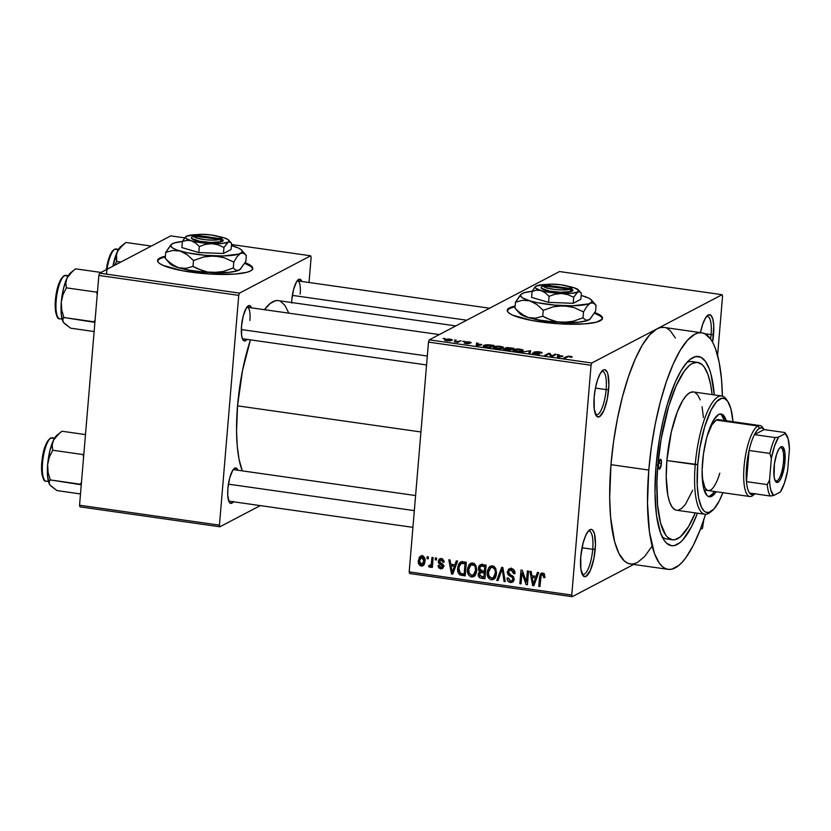 <?xml version="1.0" encoding="UTF-8"?>
<svg xmlns="http://www.w3.org/2000/svg" width="831" height="831" viewBox="0 0 831 831"><rect width="100%" height="100%" fill="white"/><g stroke="black" fill="none" stroke-linecap="round" stroke-linejoin="round"><path stroke-width="1.25" d="M595.495 414.378A21.897 6.201 98.1 0 0 606.131 389.614L608.624 389.573A23.891 6.762 -81.9 0 1 596.191 415.677A23.891 6.762 -81.9 0 1 594.155 397.156L594.279 409.496L596.803 416.404L599.431 416.726L603.784 410.68L607.326 398.797L608.874 385.085L607.897 374.158L607.046 371.821L604.729 369.702L603.348 369.992L600.429 373.223L597.655 379.518L595.453 387.921L594.155 397.156A23.891 6.762 -81.9 0 1 602.631 370.481A23.891 6.762 -81.9 0 1 608.624 389.573L606.131 389.614A21.897 6.201 -81.9 0 1 596.409 414.773A21.897 6.201 -81.9 0 1 595.495 414.378M700.46 332.618A23.891 6.762 -81.9 0 1 707.576 315.468A23.891 6.762 -81.9 0 1 713.569 334.55L711.076 334.602A21.897 6.201 98.1 0 0 706.547 316.518A21.897 6.201 -81.9 0 1 707.534 316.393A21.897 6.201 -81.9 0 1 711.076 334.602L704.709 333.688L711.076 334.602A21.897 6.201 -81.9 0 1 710.588 338.965A21.897 6.201 98.1 0 0 711.076 334.602L713.569 334.55A23.891 6.762 -81.9 0 1 712.583 342.143L713.777 325.897L712.842 319.135L710.921 315.302L708.303 314.98L705.384 318.211L702.611 324.505L700.398 332.909M582.084 574.055A21.897 6.201 98.1 0 0 592.721 549.291L595.214 549.249A23.891 6.762 -81.9 0 1 582.78 575.353A23.891 6.762 -81.9 0 1 580.744 556.832L580.869 569.173L583.404 576.08L586.021 576.413L590.374 570.357L593.916 558.474L595.463 544.762L594.487 533.834L592.565 530.001L591.319 529.378L588.493 530.864L585.595 535.715L583.05 543.214L580.744 556.832A23.891 6.762 -81.9 0 1 589.221 530.157A23.891 6.762 -81.9 0 1 595.214 549.249L592.721 549.291A21.897 6.201 -81.9 0 1 582.998 574.45A21.897 6.201 -81.9 0 1 582.084 574.055M515.085 306.805A47.783 9.162 4.8 0 0 507.274 310.711L509.445 308.633L513.143 307.273M540.41 321.898A47.783 9.162 -175.2 0 1 507.263 310.316A47.783 9.162 -175.2 0 1 515.147 306.026L509.517 307.854L507.564 309.454L507.429 311.241L509.112 313.152L512.561 315.105L531.84 320.496L558.868 323.799L584.567 323.903L596.565 322.137L602.205 319.177L602.34 317.38L600.647 315.468L594.851 312.549A47.783 9.162 -175.2 0 1 602.506 318.315A47.783 9.162 -175.2 0 1 540.41 321.898M247.004 339.37A17.918 5.079 -81.9 0 1 243.047 340.014A17.918 5.079 -81.9 0 1 241.52 326.126L241.613 335.381L242.714 339.432L244.449 341.022L247.004 339.37M233.366 501.779A17.918 5.079 -81.9 0 1 229.418 502.423A17.918 5.079 -81.9 0 1 227.881 488.524L227.736 495.016L229.076 501.831L230.81 503.42L233.366 501.779M291.66 302.536A17.918 5.079 -81.9 0 1 291.826 299.752L291.639 303.118M582.012 547.764L592.721 549.291L582.012 547.764M595.422 388.087L606.131 389.614L595.422 388.087M672.331 539.786A89.603 25.377 -81.9 0 1 657.83 465.308L656.916 482.125L657.56 504.936L660.572 523.104L665.683 535.071L667.781 537.48L672.456 539.797L674.99 539.683L680.309 536.888L688.556 526.594L695.267 512.883A89.603 25.377 -81.9 0 1 672.331 539.786L666.659 538.976A89.603 25.377 -81.9 0 1 662.068 536.629A89.603 25.377 98.1 0 0 669.578 538.81M697.458 513.194A95.575 27.07 -81.9 0 1 664.177 540.347A95.575 27.07 -81.9 0 1 656.023 466.253L659.544 438.467L663.138 420.403L667.573 403.513L675.406 381.793L681.14 370.533L687.019 362.368L689.938 359.543L695.62 356.572L700.886 357.226L705.54 361.495L709.404 369.193L710.993 374.251L714.307 394.922A95.575 27.07 -81.9 0 0 689.938 359.553A95.575 27.07 -81.9 0 0 656.023 466.253L654.984 492.731L656.532 515.625L660.531 532.962L664.395 540.669L666.639 543.245L671.625 545.718L674.315 545.583L679.997 542.612L682.916 539.797L691.693 526.355L697.458 513.194M701.821 332.805L664.011 327.424A119.467 33.832 98.1 0 0 656.968 328.858A119.467 33.832 98.1 0 0 610.972 464.664L648.782 470.055A119.467 33.832 -81.9 0 1 701.821 332.805A119.467 33.832 -81.9 0 1 722.399 396.127L721.505 379.268L719.168 362.295L715.512 348.729L713.227 343.39L710.682 339.09L704.865 333.761L701.655 332.784L698.279 332.94L694.778 334.239L687.528 340.191L680.184 350.391L673.017 364.477L666.317 381.876L660.333 401.944L655.285 423.893L651.39 446.891L648.782 470.055L610.972 464.664L609.684 497.759L610.619 517.505L614.628 541.729L618.898 553.384L624.247 560.894L627.27 563.003L630.48 563.989L633.845 563.823L637.346 562.535L644.596 556.583L651.94 546.372M237.541 405.84L420.933 431.964L237.541 405.84L236.544 431.216L237.271 446.34L239.058 459.366L242.288 470.865A91.587 25.938 98.1 0 1 237.541 405.84A91.587 25.938 98.1 0 1 250.443 339.858L242.527 370.449L237.541 405.84M455.814 325.918L278.198 300.614A91.587 25.938 98.1 0 0 264.507 309.683M412.924 527.353L229.179 501.176A15.924 4.508 -81.9 0 1 228.733 501.031M165.348 256.987A47.783 9.162 4.8 0 0 157.537 260.882L159.708 258.805L163.406 257.454M190.673 272.08A47.783 9.162 -175.2 0 1 157.526 260.487A47.783 9.162 -175.2 0 1 165.411 256.208L159.77 258.026L157.817 259.636L157.682 261.422L159.375 263.334L162.824 265.286L182.093 270.677L209.132 273.97L234.83 274.085L246.817 272.308L250.515 270.958L252.468 269.348L252.603 267.561L250.91 265.65L245.114 262.721A47.783 9.162 -175.2 0 1 252.759 268.486A47.783 9.162 -175.2 0 1 190.673 272.08M663.844 327.404L660.468 327.559L656.968 328.858L722.108 294.704L559.523 271.55L429.253 339.848L591.828 363.002L722.108 294.704L559.523 271.55L429.253 339.848L428.484 342.102L591.059 365.266L571.77 595.048L409.184 571.884L428.484 342.102L429.253 339.848L591.828 363.002L656.968 328.858L649.717 334.8L642.373 345.01L635.216 359.085L628.506 376.495L622.523 396.553L617.475 418.512L613.579 441.51L610.972 464.664A119.467 33.832 98.1 0 0 630.313 563.969L668.124 569.349A119.467 33.832 -81.9 0 1 648.782 470.055L647.494 503.15L649.427 531.767L654.423 553.436L659.253 563.065L662.058 566.285L665.07 568.394L668.29 569.37L671.656 569.214L678.75 565.495L682.407 561.974L686.084 557.383L693.376 545.178L700.346 529.357L705.571 514.306A119.467 33.832 -81.9 0 1 668.124 569.349M454.349 340.201L456.157 340.056L454.349 340.201M458.182 341.406L460.976 340.741L457.902 342.351L454.235 341.759L458.182 341.406L454.235 341.759L457.902 342.351L460.976 340.741L458.182 341.406L458.11 342.247L458.182 341.406M462.607 341.375L464.415 341.229L462.607 341.375M465.36 341.998L468.455 343.348L466.503 343.608L464.228 342.704L466.139 343.567L469.723 343.494L466.638 342.767L466.648 342.123L471.208 342.819L469.266 341.884L465.329 342.393L465.911 341.821L469.837 341.977L471.26 342.767L466.949 342.04L469.868 343.276L467.261 343.691L464.176 343.037L468.507 343.307L465.163 342.195M481.814 344.553L476.225 345.727L476.61 342.974L477.867 343.151L477.648 343.961L481.814 344.553L477.648 343.961L477.867 343.151L476.61 342.974L476.225 345.727L481.814 344.553M493.749 346.818L493.656 347.94L493.749 346.818C492.378 347.4 493.199 348.002 496.211 348.615C499.857 348.947 502.153 348.781 503.087 348.116L503.347 347.181L500.553 346.35L503.482 347.316L502.153 348.469L497.946 348.791L493.77 348.002L493.24 347.233L494.487 346.527L499.483 346.215L496.46 346.195L493.188 347.379M513.516 349.633L513.423 350.755L513.516 349.633C512.145 350.215 512.966 350.817 515.978 351.43C519.624 351.762 521.91 351.596 522.855 350.931L523.115 349.996L520.32 349.165L523.208 350.09L521.92 351.295L517.713 351.606L513.537 350.817L513.007 350.048L514.254 349.342L519.24 349.041L516.228 349.01L512.945 350.194M570.482 356.302L572.071 356.728L571.77 357.372L568.622 356.499L564.675 358.327L563.48 358.161L568.259 356.177L570.482 356.302L566.347 356.655L563.48 358.161L564.675 358.327L568.321 356.541L571.77 357.372L572.071 356.728L570.482 356.302M562.93 356.104L557.352 357.288L557.736 354.525L558.993 354.702L558.775 355.512L562.93 356.104L558.775 355.512L558.993 354.702L557.736 354.525L557.352 357.288L562.93 356.104M551.774 355.928L555.15 354.162L556.355 354.328L552.137 356.541L550.849 356.364L549.156 353.861L545.78 355.637L544.575 355.471L548.792 353.258L550.091 353.435L551.774 355.928L550.091 353.435L548.792 353.258L544.575 355.471L545.78 355.637L549.156 353.861L550.849 356.364L552.137 356.541L556.355 354.328L555.15 354.162L555.087 355.003L555.15 354.162L551.774 355.928M534.219 351.96L538.519 353.57L538.436 354.307L535.507 354.203L533.98 353.113L532.671 353.528L532.713 352.978C532.027 353.393 532.816 353.777 535.081 354.151L539.662 354.037L535.434 352.126L538.592 352.095L541.75 353.165C542.56 352.708 541.708 352.271 539.194 351.845L534.219 351.96L537.636 351.679L541.739 352.489L541.75 353.165L538.883 352.136L535.517 352.084L539.568 353.497L539.662 354.037L537.927 354.338L532.764 353.58L532.713 352.978L535.756 353.923L538.623 353.726L533.99 352.188M521.484 352.178L530.666 350.672L530.012 353.393L528.765 353.217L529.659 350.859L521.484 352.178L529.659 350.859L528.765 353.217L530.012 353.393L530.666 350.672L521.484 352.178M503.7 348.937L509.683 350.495L513.911 348.282L505.279 347.877L505.227 348.418L507.087 347.535L513.911 348.282L509.683 350.495L503.804 349.477L503.846 348.875L505.882 348.656L505.279 347.877L505.882 348.656L503.493 349.155M483.933 345.436C482.821 345.862 483.091 346.34 484.722 346.891L489.916 347.68L494.144 345.467L490.612 344.969C487.049 344.605 484.816 344.761 483.933 345.436L483.829 346.6L483.933 345.436L486.228 344.813L494.144 345.467L489.916 347.68L484.068 346.704L483.31 346.112L483.933 345.436L483.31 346.049M444.969 339.505C443.941 339.931 444.543 340.357 446.766 340.803L451.7 340.45C452.77 340.024 452.178 339.588 449.945 339.131L444.969 339.505L444.897 340.326L445.634 339.245L449.062 339.038L452.085 339.806L450.506 340.835L446.559 340.772L444.741 340.232L444.969 339.505L444.533 339.931M443.016 338.591L444.814 338.446L443.016 338.591M409.631 573.515L572.206 596.679L633.689 564.446L572.206 596.679L571.77 595.048L591.059 365.266L591.828 363.002L591.059 365.266L428.484 342.102L409.184 571.884L571.77 595.048L572.206 596.679L409.631 573.515L409.184 571.884L409.631 573.515M700.273 529.544L702.486 528.381L700.273 529.544M722.544 296.335L717.589 355.398L722.544 296.335L722.108 294.704L722.544 296.335M703.784 519.79L702.486 528.381L703.784 519.79M427.155 556.708L426.999 558.661L428.194 558.827L428.36 556.884L427.155 556.708L426.999 558.661L428.194 558.827L428.36 556.884L427.155 556.708M435.402 557.892L435.247 559.834L436.452 560.001L436.607 558.058L435.402 557.892L435.247 559.834L436.452 560.001L436.607 558.058L435.402 557.892M456.312 560.863L454.931 564.789L450.776 564.197L450.07 559.98L448.813 559.793L451.503 573.972L452.77 574.159L457.58 561.05L456.312 560.863L454.931 564.789L450.776 564.197L450.07 559.98L448.813 559.793L451.503 573.972L452.77 574.159L457.58 561.05L456.312 560.863M475.986 565.651L474.231 563.563L471.676 563.013L469.1 564.613L467.656 568.072L467.5 571.718L468.757 575.239L470.969 576.88L473.784 576.621L475.457 575.031L476.641 571.697L475.986 565.651L472.714 563.023L470.523 563.376L469.1 564.613L467.489 569.339C466.97 573.089 468.31 575.644 471.53 577.005L473.753 576.641L476.786 570.492L475.986 565.651M495.754 568.466L493.998 566.378L491.433 565.828L488.857 567.428L487.423 570.887L487.267 574.533L488.514 578.054L490.726 579.695L493.552 579.436L495.224 577.846L496.408 574.512L495.754 568.466L492.482 565.838L490.29 566.191L488.857 567.428L487.257 572.154C486.727 575.904 488.077 578.459 491.298 579.82L493.51 579.456L496.554 573.307L495.754 568.466M511.356 568.529L508.53 569.235L507.284 572.943L508.427 575.145L512.592 577.524L512.717 579.945L511.792 580.838L509.767 580.755L508.333 577.95L507.118 577.95L507.222 579.519L508.323 581.586L510.4 582.541L512.436 582.24L513.807 580.692L513.475 576.662L509.31 574.065L508.489 572.642L508.977 570.772L511.117 570.108L513.143 571.333L513.735 573.702L514.95 573.702L514.212 570.315L512.187 568.716L509.123 568.83L507.274 571.946L508.821 575.447L512.675 577.638L512.935 579.082L511.948 580.755L510.494 580.942L508.333 577.95L507.118 577.95C506.983 580.443 508.084 581.97 510.4 582.541L512.395 582.261L514.129 579.3L508.479 572.092L509.559 570.305L511.117 570.108L513.735 573.702L514.95 573.702C515.127 570.907 513.932 569.183 511.356 568.529M537.439 572.424L536.057 576.34L531.892 575.748L531.196 571.531L529.929 571.354L532.629 585.533L533.897 585.71L538.696 572.601L537.439 572.424L536.057 576.34L531.892 575.748L531.196 571.531L529.929 571.354L532.629 585.533L533.897 585.71L538.696 572.601L537.439 572.424M544.44 574.211L542.269 572.954L540.202 574.231L538.758 586.406L539.963 586.572L541.158 575.208L543.058 574.823L543.671 577.607L544.887 577.607L544.44 574.211L542.643 572.985L541.199 573.193L539.527 577.15L538.758 586.406L539.963 586.572L541.064 575.416L542.446 574.564L543.671 577.607L544.887 577.607L544.44 574.211M527.353 570.98L526.439 581.897L522.284 570.263L520.995 570.076L519.853 583.715L521.058 583.881L521.972 572.954L526.127 584.608L527.415 584.785L528.558 571.157L527.353 570.98L526.439 581.897L522.284 570.263L520.995 570.076L519.853 583.715L521.058 583.881L521.972 572.954L526.127 584.608L527.415 584.785L528.558 571.157L527.353 570.98M501.685 567.324L496.761 580.422L498.029 580.599L502.215 569.017L504.043 581.461L505.29 581.638L502.859 567.5L501.685 567.324L496.761 580.422L498.029 580.599L502.215 569.017L504.043 581.461L505.29 581.638L502.859 567.5L501.685 567.324M482.375 564.581L480.131 564.8L478.718 566.534L478.573 570.045L479.747 571.635L478.479 573.12L478.303 575.686L479.923 577.846L484.961 578.74L486.104 565.111L480.121 564.8L478.376 568.061L479.747 571.635L478.199 574.314C478.126 576.517 479.134 577.825 481.222 578.21L484.961 578.74L486.104 565.111L482.375 564.581M462.815 561.787L460.561 562.005L458.941 563.563L457.829 566.856L457.746 571.011L459.74 574.803L465.194 575.925L466.347 562.296L460.364 562.099L457.684 568.03C457.216 570.804 457.964 573.099 459.948 574.917L465.194 575.925L466.347 562.296L462.815 561.787M441.427 558.567L439.194 559.17L438.228 561.642L438.861 563.678L442.289 565.953L442.165 566.96L440.96 567.448L439.62 566.825L439.277 565.599L438.062 565.61L438.675 567.781L440.887 568.871L442.663 568.352L443.567 565.807L442.84 564.187L439.703 562.223L439.526 560.956L441.406 560.001L442.871 562.172L444.086 562.172L443.837 560.603L441.427 558.567L439.713 558.806L438.249 561.351L442.341 566.43L440.69 567.417L439.277 565.599L438.062 565.61L440.617 568.84L442.279 568.612L443.567 566.399L439.474 561.278L441.219 559.969L442.871 562.172L444.086 562.172L441.427 558.567M429.689 567.282L432.546 565.059L431.268 565.724L431.133 567.313L432.411 566.638L431.133 567.313L432.338 567.48L433.169 557.57L431.975 557.393L431.144 564.529L430.271 565.495L429.056 565.225L428.588 566.586L429.98 567.272L431.268 565.724L431.133 567.313L432.338 567.48L433.169 557.57L431.975 557.393L431.144 564.529L429.907 565.527L429.056 565.225L428.588 566.586L430.229 567.189M422.106 555.814L419.229 557.237L418.481 563.262L420.829 565.994L422.875 565.818L424.09 564.696L425.036 559.678L423.301 556.261L420.455 556.074L418.315 560.572C417.91 563.293 418.886 565.122 421.244 566.077L422.875 565.818L425.025 561.424C425.451 558.661 424.485 556.791 422.106 555.814M79.994 506.858L219.883 526.781L260.28 505.612L219.883 526.781L219.446 525.15L79.547 505.227L98.847 275.445L238.736 295.379L219.446 525.15L238.736 295.379L239.505 293.114L310.68 255.803L231.527 244.522L310.68 255.803L311.116 257.433L309.018 282.488L311.116 257.433L310.68 255.803L239.505 293.114L99.616 273.181L239.505 293.114L238.736 295.379L98.847 275.445L99.616 273.181L170.781 235.869L99.616 273.181L98.847 275.445L79.547 505.227L219.446 525.15L219.883 526.781L79.994 506.858L79.547 505.227L79.994 506.858M184.679 237.853L170.781 235.869L184.679 237.853M301.798 281.46L299.752 279.164L296.532 281.802L293.551 289.531L291.826 299.752A17.918 5.079 -81.9 0 1 298.184 279.746A17.918 5.079 -81.9 0 1 301.798 281.46M237.863 470.242L235.817 467.936L232.597 470.575L229.616 478.313L227.881 488.524A17.918 5.079 -81.9 0 1 234.238 468.518A17.918 5.079 -81.9 0 1 237.863 470.242M251.502 307.834L249.456 305.528L246.236 308.176L243.254 315.905L241.52 326.126A17.918 5.079 -81.9 0 1 247.877 306.12A17.918 5.079 -81.9 0 1 251.502 307.834M288.814 313.152L284.991 305.434L280.535 301.352M278.073 300.604L275.487 300.718L270.044 303.575L264.424 309.797M252.686 268.87A47.783 9.162 4.8 0 0 244.74 263.385L250.848 266.429L252.541 268.34M246.838 307.252A15.924 4.508 -81.9 0 1 247.306 307.241A15.924 4.508 -81.9 0 1 249.882 320.475A15.924 4.508 98.1 0 0 246.838 307.252M233.199 469.66A15.924 4.508 -81.9 0 1 233.667 469.64L415.593 495.556M297.134 280.888A15.924 4.508 -81.9 0 1 297.602 280.868A15.924 4.508 -81.9 0 1 300.188 294.112M675.426 338.009L670.077 330.489L667.054 328.38M694.685 362.534A89.603 25.377 98.1 0 0 686.863 362.534A89.603 25.377 -81.9 0 1 691.932 361.568L697.604 362.378A89.603 25.377 -81.9 0 1 712.115 394.611L710.619 384.493L707.877 374.314L704.252 367.094L702.153 364.674L697.479 362.358L692.327 363.448L689.626 365.266L684.131 371.353L676.008 386.124L668.654 406.484L661.133 439.256L657.83 465.308L656.116 465.069L657.83 465.308A89.603 25.377 -81.9 0 1 697.604 362.378M601.602 371.54A21.897 6.201 -81.9 0 1 602.589 371.405A21.897 6.201 -81.9 0 1 606.131 389.614A21.897 6.201 98.1 0 0 601.602 371.54M588.192 531.217A21.897 6.201 -81.9 0 1 589.179 531.092A21.897 6.201 -81.9 0 1 592.721 549.291A21.897 6.201 98.1 0 0 588.192 531.217M602.423 318.699A47.783 9.162 4.8 0 0 594.477 313.204L600.584 316.247L602.278 318.159M544.928 576.953L543.671 577.607L544.928 576.953M544.097 573.702L542.446 574.564L544.097 573.702M541.064 575.416L542.446 574.564M540.025 585.741L538.758 586.406L540.025 585.741M540.825 576.475L539.527 577.15L540.825 576.475M542.134 574.46L542.612 572.985M542.342 573.66L542.03 575.135M534.271 584.671L532.629 585.533L534.271 584.671M533.595 576.652L533.46 575.976L533.595 576.652M537.626 575.519L536.057 576.34L537.626 575.519M534.582 576.143L537.262 576.517L534.582 576.143L532.162 577.4L534.582 576.143M535.517 577.877L534.063 581.69L535.673 580.838L534.063 581.69L533.284 584.193L534.728 583.435L533.284 584.193L532.162 577.4L535.517 577.877L537.055 577.067L535.517 577.877L533.284 584.193L532.162 577.4L535.517 577.877M527.488 583.892L526.127 584.608L527.488 583.892M523.042 572.393L521.972 572.954L523.042 572.393M521.12 583.04L519.853 583.715L521.12 583.04M527.716 581.222L526.439 581.897L527.716 581.222M514.971 573.058L513.735 573.702L514.971 573.058M513.018 569.11L511.117 570.108L513.018 569.11M512.519 568.851L509.559 570.305M513.454 581.326L510.4 582.541L512.81 581.274L511.574 580.9M514.129 578.449L512.935 579.082L514.129 578.449M513.724 577.078L512.675 577.638L513.724 577.078M512.353 575.675L510.857 576.454L512.353 575.675M510.338 574.657L508.821 575.447L510.338 574.657M508.707 571.188L507.274 571.946L508.707 571.188M509.746 570.201L510.483 568.477M510.94 567.978L509.735 570.295M511.356 580.786L513.516 581.316M505.155 580.869L504.043 581.461L505.155 580.869M503.42 570.752L502.506 571.229L503.42 570.752M503.046 568.581L502.215 569.017L503.046 568.581M498.403 579.56L496.761 580.422L498.403 579.56M494.642 578.584L491.298 579.82L493.707 578.553L492.513 578.179M490.3 567.978L494.154 566.493L492.357 567.428L494.487 568.851L495.349 571.354L494.809 575.831L492.762 578.106L489.688 577.296L488.441 573.951L488.451 572.372L490.757 567.687L492.357 567.428C494.746 568.446 495.743 570.336 495.349 573.12L496.585 572.466L495.349 573.12L493.095 577.961L491.422 578.231L488.701 575.519L488.566 571.468L487.257 572.154L488.555 571.468L491.277 566.16L488.857 567.428L491.578 565.807M491.609 565.776L490.134 568.383M492.087 577.929L494.881 578.553M493.074 566.472L493.894 566.181M495.951 576.402L495.172 576.839M493.095 577.961L495.92 576.423M493.707 566.223L490.757 567.687M483.31 576.88L485.096 577.15L483.632 576.943L481.222 578.21L483.497 576.922M479.539 573.608L478.199 574.314L479.539 573.608M480.619 573.047L482.157 570.367M481.274 570.835L479.747 571.635L481.274 570.835M479.767 567.334L478.376 568.061L479.767 567.334M480.879 566.16L481.513 564.509M481.938 563.979L480.837 566.399M481.128 565.267L480.9 566.015M481.533 570.855L480.671 572.642M483.071 565.007L486.104 565.111L483.372 564.893L480.609 566.295L484.629 564.903L482.219 566.171L484.774 566.534L484.369 571.312L485.574 571.489L483.112 571.271L484.39 571.312L481.98 572.58L485.647 570.648L484.369 571.312L481.99 570.97L479.58 568.217L480.962 566.16L484.774 566.534L486.042 565.859L484.774 566.534L484.369 571.312L480.131 570.191L479.622 567.885L480.962 566.16M482.582 571.479L480.287 572.673L483.112 571.271L480.702 572.528L484.234 572.902L483.891 576.974L485.169 576.309L483.891 576.974L481.803 576.672L479.425 574.252L480.702 572.528L484.234 572.902L485.512 572.237L484.234 572.902L483.891 576.974L479.819 575.904L479.529 573.67L480.702 572.528M474.875 575.769L471.53 577.005L473.95 575.738L472.746 575.364M468.798 568.653L467.489 569.339L468.798 568.653L470.211 565.444L472.59 564.613C474.989 565.631 475.986 567.521 475.581 570.305L473.338 575.145L471.655 575.416L468.944 572.704L468.694 569.557L470.99 564.872L474.148 565.36L475.155 566.815L475.581 570.305L476.828 569.65L475.581 570.305L474.106 574.553L471.416 575.364L469.1 573.193L468.798 568.653M470.502 565.194L471.509 563.345L469.1 564.613L471.811 562.992M471.852 562.951L470.367 565.568M472.32 575.114L475.114 575.738M473.306 563.657L474.127 563.366M473.338 575.145L475.405 574.024M473.94 563.408L470.99 564.872M463.823 574.117L465.329 574.335L461.828 575.447L463.906 574.128M463.334 562.286L465.256 562.14L462.846 563.408L465.007 563.719L466.274 563.044L465.007 563.719L464.124 574.159L461.994 573.857L459.948 574.917L461.984 573.857L460.301 573.338L458.889 568.227L459.647 564.966L460.81 563.595L466.347 562.296L463.22 562.338L460.81 563.595M458.982 567.355L457.684 568.03L458.982 567.355L460.925 563.543L465.007 563.719L464.124 574.159L465.402 573.494L464.124 574.159L460.031 573.13L458.972 570.97L458.982 567.386M460.717 563.647L461.735 561.735M462.046 561.382L460.478 564.446M453.155 573.11L451.503 573.972L453.155 573.11M452.469 565.101L452.344 564.415L452.469 565.101M456.51 563.969L454.931 564.789L456.51 563.969M453.456 564.581L456.146 564.966L453.456 564.581L451.046 565.849L453.456 564.581M454.391 566.327L452.937 570.128L454.557 569.287L452.937 570.128L452.168 572.632L453.612 571.884L452.168 572.632L451.046 565.849L454.391 566.327L455.939 565.516L454.391 566.327L452.168 572.632L451.046 565.849L454.391 566.327M444.045 561.559L442.871 562.172L444.045 561.559M442.84 559.118L441.219 559.969L442.84 559.118M442.601 558.837L440.191 560.094L441.219 559.969M442.113 560.956L443.255 561.673M443.245 567.604L440.617 568.84L443.027 567.573L441.936 567.23M443.557 565.786L442.341 566.43L443.557 565.786M443.318 564.872L442.03 565.558L443.318 564.872M442.466 563.865L440.7 564.789L442.466 563.865M439.661 560.613L438.249 561.351L439.661 560.613M440.69 559.834L441.105 558.536M441.219 558.359L440.659 560.084M443.65 566.181L443.1 566.15M441.49 566.929L443.297 567.604M436.514 559.17L435.247 559.834L436.514 559.17M432.099 566.015L430.998 565.329L428.588 566.586L431.081 565.101L431.497 565.776M432.868 564.156L429.907 565.527M432.66 563.74L431.144 564.529L432.66 563.74M432.816 561.87L431.538 562.535L432.816 561.87M428.266 557.996L426.999 558.661L428.266 557.996M423.976 564.841L421.244 566.077L423.654 564.82L421.39 564.665L419.52 560.645L421.951 557.227L423.509 556.406L421.951 557.227L423.82 561.257L421.39 564.665L419.717 563.065L419.593 560.052L420.434 557.881L421.805 557.206L423.519 558.546L423.82 561.257L425.067 560.603L423.82 561.257L422.491 564.405M419.613 559.886L418.315 560.572L419.613 559.886M421.951 557.227L421.037 557.383L421.774 555.783M422.179 555.316L420.995 557.57M422.127 564.114L424.08 564.851M424.745 563.241L421.39 564.665M571.77 357.372L572.071 356.728M569.931 356.561L570.513 357.226M566.275 357.496L566.347 356.655L566.275 357.496M557.497 357.309L557.736 354.525L557.497 357.309M562.036 356.312L558.307 357.423L558.681 355.834L561.995 356.738L558.681 355.834L558.328 357.133L562.036 356.312M548.72 354.089L548.792 353.258L548.72 354.089M549.956 355.034L550.091 353.435L549.956 355.034M535.257 352.801L535.434 352.126M529.295 353.289L529.461 351.274L529.295 353.289M529.451 353.31L529.659 350.859L529.451 353.31M522.855 350.931L523.115 349.996M522.013 351.264L522.086 350.339L516.435 351.492L514.264 350.381L514.202 351.066L514.711 349.809L519.832 349.425C522.076 349.882 522.689 350.318 521.65 350.755L521.712 349.913L519.385 349.363L515.874 349.425L514.264 350.381L514.711 349.809M505.279 347.877L505.882 348.656M504.781 349.768L504.822 349.228L508.977 350.069L510.234 349.404L508.946 350.391L504.968 349.072L506.671 348.927L510.234 349.404L510.161 350.246L510.234 349.404L504.968 349.072M512.208 348.376L510.733 349.145L510.66 349.986L510.733 349.145L508.333 349.134L506.484 348.054L512.208 348.376L512.135 349.207L512.208 348.376L506.318 348.241L510.733 349.145L512.208 348.376M503.087 348.116L503.347 347.181M502.246 348.449L502.329 347.524L496.678 348.677L494.497 347.566L494.445 348.251L494.944 346.994L500.075 346.61C502.319 347.067 502.921 347.503 501.893 347.94L501.955 347.098L499.618 346.548L496.117 346.61L494.497 347.566L494.944 346.994M485.449 346.662L489.21 347.254L492.451 345.561L489.179 347.576L485.418 347.026L485.127 345.613L492.451 345.561L492.378 346.392L492.451 345.561L486.644 345.135L484.67 345.935L485.449 346.662L485.127 345.613M476.381 345.748L476.61 342.974L476.381 345.748M480.92 344.751L477.191 345.873L477.565 344.273L480.879 345.187L477.565 344.273L477.212 345.582L480.92 344.751M465.381 343.432L465.485 342.85M457.279 342.268L457.32 341.707L457.279 342.268M450.495 340.274L447.213 340.855L446.205 339.661L449.467 339.36L450.454 340.835L450.859 339.952L448.698 340.658L445.842 339.983M514.264 350.381L517.869 351.305L521.65 350.755M494.497 347.566L498.101 348.49L501.893 347.94M450.797 340.772L450.018 339.464L446.205 339.661M661.445 463.407L658.713 463.023L661.445 463.407L659.534 469.068L658.578 468.206L658.432 464.996A4.976 1.413 -81.9 0 1 660.645 459.273A4.976 1.413 -81.9 0 1 661.445 463.407A4.976 1.413 -81.9 0 1 659.232 469.131A4.976 1.413 -81.9 0 1 658.432 464.996L660.344 459.335L661.289 460.197L661.445 463.407M721.35 414.794L724.414 420.496A41.81 11.842 98.1 0 0 720.145 413.994M702.548 462.026A41.81 11.842 -81.9 0 1 721.111 413.994A41.81 11.842 -81.9 0 1 726.304 420.766L723.24 415.064L721.059 413.983L718.649 414.492L713.538 420.154L708.687 431.164L706.589 438.186L703.462 453.923L702.122 469.879L702.777 483.632L703.836 489.002L707.191 495.712L709.373 496.793L711.783 496.284L716.197 491.734A41.81 11.842 -81.9 0 1 709.321 496.782A41.81 11.842 -81.9 0 1 702.548 462.026M676.631 510.224L675.021 509.735L672.113 507.076L669.693 502.256L667.864 495.473L666.233 477.119L666.878 460.561L695.235 464.602A59.728 16.921 98.1 0 0 710.225 512.322L712.219 510.681A57.744 16.35 -81.9 0 1 697.728 464.56L666.878 460.561A59.728 16.921 98.1 0 0 676.548 510.213L704.906 514.254A59.728 16.921 -81.9 0 1 695.235 464.602A59.728 16.921 -81.9 0 1 721.755 395.982A59.728 16.921 -81.9 0 1 727.032 400.48A59.728 16.921 98.1 0 0 726.315 399.327A59.728 16.921 98.1 0 0 695.235 464.602L697.728 464.56L697.24 485.47L698.684 498.299L701.551 507.44L704.137 511.065L705.602 512.093L708.781 512.488L713.974 508.988L719.282 500.864L722.856 492.679A57.744 16.35 -81.9 0 1 712.219 510.681M711.232 511.408A59.728 16.921 -81.9 0 1 704.906 514.254M764.167 429.7L762.713 427.57A35.837 10.149 98.1 0 0 757.862 425.991L716.27 420.07L711.887 424.911L707.16 436.109A35.837 10.149 -81.9 0 1 718.379 419.634L759.97 425.565A35.837 10.149 -81.9 0 1 763.419 428.786M719.791 473.14A35.837 10.149 -81.9 0 1 708.272 490.602A35.837 10.149 -81.9 0 1 702.091 471.644L702.662 479.321L704.844 487.423L706.454 489.677L708.324 490.602L710.38 490.165M721.755 395.982L693.397 391.941A59.728 16.921 98.1 0 0 666.878 460.561L671.323 431.902L677.286 411.937L682.573 400.739L686.25 395.629L689.875 392.658L693.314 391.931M694.913 392.419L697.822 395.089L700.242 399.898M702.07 406.681L703.421 417.505M692.659 490.217L685.523 504.23L681.856 508.292L678.314 510.151M732.963 421.712L730.937 408.977L727.644 401.259L724.829 398.683L721.651 398.288L716.457 401.789L711.149 409.912L704.709 426.646L699.858 447.774L697.728 464.56A57.744 16.35 -81.9 0 1 727.779 401.456A57.744 16.35 -81.9 0 1 732.963 421.712M709.892 496.014L712.427 493.926M754.932 493.822A33.853 9.588 -81.9 0 1 754.029 494.414L751.972 496.097A35.837 10.149 -81.9 0 1 749.863 496.523A35.837 10.149 -81.9 0 1 744.41 463.189A35.837 10.149 -81.9 0 1 757.862 425.991L716.27 420.07L718.327 419.634M708.396 496.512A41.81 11.842 98.1 0 0 714.307 491.464M63.956 275.736A1.195 1.122 62.3 0 1 64.61 275.622L68.017 276.11L64.61 275.622A21.897 6.201 98.1 0 0 56.394 298.35A21.897 6.201 98.1 0 0 59.728 318.73C57.214 319.81 55.708 314.492 55.189 302.775C56.124 289.136 59.043 280.12 63.966 275.736L65.909 275.362A21.897 6.201 98.1 0 0 64.61 275.622A1.195 1.122 -117.7 0 0 63.956 275.736M100.998 272.454L75.6 268.839L100.998 272.454M97.507 291.369L96.479 292.128L66.387 287.848L65.836 282.852L67.134 277.793L70.573 273.056L75.6 268.839L70.604 272.797A26.28 7.437 98.1 0 0 67.134 277.793L63.426 288.721L61.286 302.131L63 294.641L66.387 287.848L96.479 292.128L97.258 294.34L96.479 292.128L97.507 291.369M95.118 319.873L93.986 321.805L63.894 317.525L61.723 309.921L61.286 302.131L61.276 314.43L63.395 322.303L62.741 319.717L63.894 317.525L94.9 322.366L93.986 321.805L95.118 319.873M63.395 322.303L62.741 319.717L63.894 317.525L61.723 309.921L61.286 302.131A26.28 7.437 98.1 0 0 63.395 322.303A26.28 7.437 98.1 0 0 63.53 322.511L70.614 328.183L94.132 331.538L70.614 328.183L64.205 323.301M71.404 272.256L67.134 277.793A26.28 7.437 98.1 0 0 61.286 302.131L63 294.641L66.387 287.848L65.836 282.852L67.134 277.793L72.941 270.885M56.778 315.551L55.241 307.667M55.199 304.063L55.864 296.158M56.539 292.169L58.45 284.888L60.85 279.434M59.209 318.574A21.897 6.201 -81.9 0 1 56.508 297.415A21.897 6.201 -81.9 0 1 64.61 275.622M63.343 276.65A20.702 5.869 98.1 0 0 56.02 295.098A20.702 5.869 98.1 0 0 57.173 316.216M241.333 329.543L427.311 356.032L241.333 329.543M292.346 295.369L466.7 320.205L292.346 295.369M414.326 510.629L228.411 484.151L414.326 510.629M775.126 480.723A16.921 4.789 98.1 0 0 776.964 480.931L778.003 482.26A18.116 5.131 -81.9 0 1 775.552 481.471A18.116 5.131 -81.9 0 1 774.409 463.823A18.116 5.131 -81.9 0 1 780.434 447.192A18.116 5.131 -81.9 0 1 780.984 446.829L779.894 447.712L782.023 446.6L782.968 447.068L784.88 452.303L784.589 465.183L781.306 477.68L779.104 481.367L776.964 482.489L775.209 480.879L774.097 476.786L774.399 463.906L776.663 454.048L778.772 449.27L780.984 446.829A18.116 5.131 -81.9 0 1 784.983 461.662A18.116 5.131 -81.9 0 1 778.003 482.26L776.964 480.931A16.921 4.789 -81.9 0 1 775.967 481.139A16.921 4.789 -81.9 0 1 775.126 480.723M775.105 480.671L776.964 480.931L775.105 480.671M759.586 428.204A33.853 9.588 -81.9 0 1 764.084 429.575L761.985 427.892L759.586 428.204L757.02 430.5L754.434 434.634L764.084 429.575L784.88 432.536L785.305 433.574L778.585 437.096L775.23 437.594L754.434 434.634A33.853 9.588 -81.9 0 1 759.586 428.204L757.862 425.991L759.586 428.204M754.07 494.393A35.837 10.149 -81.9 0 1 751.972 496.097A35.837 10.149 98.1 0 0 753.052 495.369L755.047 493.728M755.296 493.51L754.029 494.414A33.853 9.588 -81.9 0 1 749.531 493.053L751.619 494.736L754.029 494.414L751.972 496.097A35.837 10.149 98.1 0 1 744.057 466.731A35.837 10.149 98.1 0 1 757.862 425.991A35.837 10.149 -81.9 0 1 759.97 425.565M746.456 481.637L749.063 450.475L746.55 466.69L746.456 481.637A33.853 9.588 -81.9 0 1 749.063 450.475A33.853 9.588 -81.9 0 1 754.434 434.634L764.084 429.575L784.88 432.536L785.305 433.574L778.585 437.096L774.523 446.091L771.355 458.442L769.537 480.131L767.252 484.598L746.456 481.637L749.063 450.475L769.859 453.435L771.355 458.442L769.537 480.131L769.953 485.626L770.815 490.155L773.682 495.515L780.402 491.994L784.464 482.998L787.632 470.647L789.45 448.958L788.162 438.934L785.305 433.574A31.858 9.027 -81.9 0 1 786.427 434.79A31.858 9.027 -81.9 0 1 789.45 448.958L787.632 470.647A31.858 9.027 -81.9 0 1 780.402 491.994L773.682 495.515A31.858 9.027 -81.9 0 1 769.537 480.131L767.252 484.598L746.456 481.637A33.853 9.588 98.1 0 0 749.531 493.053A33.853 9.588 -81.9 0 1 746.456 481.637M749.531 493.053L770.327 496.014L773.682 495.515L770.327 496.014A33.853 9.588 -81.9 0 1 767.252 484.598A33.853 9.588 98.1 0 0 770.327 496.014L749.531 493.053M754.434 434.634A33.853 9.588 98.1 0 0 749.063 450.475L769.859 453.435A33.853 9.588 -81.9 0 1 775.23 437.594L754.434 434.634M779.821 447.795A16.921 4.789 -81.9 0 1 780.745 447.629A16.921 4.789 -81.9 0 1 783.321 463.376A16.921 4.789 -81.9 0 1 776.964 480.931A16.921 4.789 98.1 0 0 783.477 461.807A16.921 4.789 98.1 0 0 779.821 447.795M775.23 437.594A33.853 9.588 98.1 0 0 769.859 453.435L771.355 458.442A31.858 9.027 -81.9 0 1 778.585 437.096L775.23 437.594M786.427 434.79L784.963 432.66A33.853 9.588 98.1 0 0 784.88 432.536M106.524 273.638A21.897 6.201 -81.9 0 1 114.917 249.258A1.195 1.122 -117.7 0 0 114.252 249.373A1.195 1.122 62.3 0 1 114.917 249.258A21.897 6.201 98.1 0 0 107.054 269.286M118.324 249.736L114.917 249.258L118.324 249.736M151.304 246.08L125.897 242.465L151.304 246.08M121.7 245.893L117.431 251.419L116.143 256.488L116.693 261.474L114.574 265.338L116.693 261.474L120.817 262.066L116.693 261.474L116.506 253.954L118.906 248.999L125.897 242.465L120.911 246.423A26.28 7.437 98.1 0 0 117.431 251.419L112.902 266.211A26.28 7.437 98.1 0 1 117.431 251.419L123.237 244.511M118.563 249.331L116.205 248.988A21.897 6.201 98.1 0 0 114.917 249.258M106.835 265.806L108.747 258.514L111.157 253.06M50.317 438.145A1.195 1.122 62.3 0 1 50.982 438.03L54.379 438.508L50.982 438.03A21.897 6.201 98.1 0 0 42.755 460.758A21.897 6.201 98.1 0 0 46.089 481.128C43.576 482.209 42.069 476.89 41.55 465.173C42.485 451.534 45.414 442.528 50.327 438.134A1.195 1.122 -117.7 0 1 50.982 438.03A21.897 6.201 98.1 0 1 52.27 437.771L50.327 438.134M85.479 434.592L61.961 431.237L85.479 434.592M83.869 453.778L82.84 454.536L52.748 450.246L52.208 445.26L53.496 440.191L56.934 435.465L61.961 431.237L56.975 435.195A26.28 7.437 98.1 0 0 53.496 440.191L49.787 451.129L47.647 464.539L49.372 457.05L52.748 450.246L82.84 454.536L83.619 456.749L82.84 454.536L83.869 453.778M81.48 482.271L80.347 484.213L50.265 479.923L48.084 472.32L47.647 464.539L47.637 476.828L49.756 484.712L49.102 482.125L50.265 479.923L81.272 484.774L80.347 484.213L81.48 482.271M49.756 484.712L49.102 482.125L50.265 479.923L48.084 472.32L47.647 464.539A26.28 7.437 98.1 0 0 49.756 484.712A26.28 7.437 98.1 0 0 49.891 484.909A26.28 7.437 98.1 0 0 49.902 484.93L56.975 490.591L80.493 493.946L56.975 490.591L50.566 485.709M57.765 434.665L53.496 440.191A26.28 7.437 98.1 0 0 47.647 464.539L49.372 457.05L52.748 450.246L52.208 445.26L53.496 440.191L59.302 433.283M43.15 477.95L41.602 470.076M41.56 466.461L42.225 458.567M42.9 454.578L44.812 447.296L47.211 441.832M45.57 480.972A21.897 6.201 -81.9 0 1 42.869 459.813A21.897 6.201 -81.9 0 1 50.982 438.03M49.704 439.059A20.702 5.869 98.1 0 0 42.381 457.507A20.702 5.869 98.1 0 0 43.534 478.625M569.671 289.23L543.287 285.957L546.788 287.993L555.368 289.562L562.649 289.957L569.671 289.23A13.94 2.67 -175.2 0 1 552.947 289.261A13.94 2.67 -175.2 0 1 543.474 285.5L541.397 287.173A15.924 3.054 4.8 0 0 552.189 291.525A15.924 3.054 4.8 0 0 571.416 291.452L569.671 289.23L543.474 285.5L541.282 287.162L541.386 288.274L549.54 291.099L560.676 292.273L571.416 291.452L569.671 289.23M573.161 287.464L573.151 287.464A21.897 4.197 -175.2 0 1 578.48 289.977A21.897 4.197 -175.2 0 1 577.805 291.961L579.695 291.858L581.357 293.27L580.848 299.295L581.357 293.27L579.695 291.858L577.805 291.961A21.897 4.197 -175.2 0 1 561.663 293.488L567.905 294.662L573.691 297.28L573.193 303.315L548.564 302.359L531.601 297.394L532.11 291.359L531.601 297.394L548.564 302.359L549.073 296.324L548.564 302.359L573.193 303.315L573.691 297.28L578.76 290.403L574.927 288.045L567.999 286.248A21.897 4.197 -175.2 0 1 573.151 287.464L575.364 288.367M546.995 284.441L536.213 286.041L537.19 285.75L535.195 286.799L532.11 291.359L536.4 290.175L540.867 290.528L545.146 292.73L549.073 296.324L555.222 294.174L561.663 293.488L567.905 294.662L573.691 297.28L577.805 291.961L571.697 293.301L561.663 293.488A21.897 4.197 -175.2 0 1 540.867 290.528L545.146 292.73L549.073 296.324L555.222 294.174L561.663 293.488L550.371 292.481L540.867 290.528A21.897 4.197 -175.2 0 1 535.673 286.383A21.897 4.197 -175.2 0 1 536.213 286.041L534.167 287.993M532.515 290.601L532.11 291.359L536.4 290.175L540.867 290.528L535.683 288.17L535.206 287.038L536.213 286.041A21.897 4.197 -175.2 0 1 546.632 284.451M580.848 299.295L573.193 303.315L580.848 299.295M532.183 291.297L523.904 292.792L521.068 294.278L520.632 296.044L522.616 297.965L529.804 300.853L536.93 302.588L554.547 305.102L572.611 305.798L588.545 303.897L591.381 302.411L591.817 300.645L591.121 299.7L587.964 297.747L581.181 295.431A35.837 6.877 -175.2 0 1 582.645 295.836L582.635 295.836A35.837 6.877 -175.2 0 1 591.36 299.949A35.837 6.877 -175.2 0 1 590.249 303.19L593.355 303.014L596.066 305.33L595.567 311.23L596.066 305.33L593.355 303.014L590.249 303.19A35.837 6.877 -175.2 0 1 563.833 305.694L574.055 307.605L583.528 311.905L583.03 317.806L572.975 321.317L567.76 322.251L557.248 321.857L552.21 320.537L542.736 316.237L535.704 318.169L528.402 317.598L521.401 314.004L516.29 309.506M586.26 297.311L582.645 295.836M521.245 294.122L515.469 302.204L522.512 300.271L529.804 300.853A35.837 6.877 -175.2 0 1 521.307 294.07A35.837 6.877 -175.2 0 1 522.2 293.499L523.8 293.031L522.2 293.499A35.837 6.877 -175.2 0 1 532.131 291.307M520.528 294.756L515.469 302.204L514.981 308.104L515.469 302.204L522.512 300.271L529.804 300.853L536.805 304.447L543.235 310.337L542.736 316.237L543.235 310.337L553.301 306.816L558.505 305.891L569.017 306.286L574.055 307.605L583.528 311.905L586.904 306.39L590.249 303.19L586.904 306.39L583.528 311.905L583.03 317.806L572.975 321.317L562.431 322.449A35.837 6.877 4.8 0 0 588.847 319.935L585.751 320.112L583.03 317.806L585.751 320.112L588.847 319.935A35.837 6.877 4.8 0 0 589.73 319.374A35.837 6.877 4.8 0 0 589.802 319.312M589.73 319.374L595.567 311.23L589.968 319.156M563.833 305.694A35.837 6.877 -175.2 0 1 529.804 300.853L536.805 304.447L543.235 310.337L553.301 306.816L563.833 305.694M591.36 299.949L596.066 305.33M547.359 318.616L542.736 316.237L535.704 318.169L528.402 317.598A35.837 6.877 4.8 0 0 562.431 322.449L557.248 321.857L547.359 318.616M518.108 311.261L514.981 308.104L519.676 313.484A35.837 6.877 4.8 0 0 528.402 317.598L524.839 316.154L518.108 311.261M590.509 318.689L587.143 320.641L578.864 322.137L566.919 322.563L553.134 321.846L539.61 320.101L528.402 317.598L521.214 314.71L519.23 312.788M578.48 289.977L581.357 293.27M571.531 291.473L572.736 290.84L571.531 291.473M572.632 289.718L572.621 290.819A15.924 3.054 4.8 0 0 572.621 289.707L570.835 287.671A13.94 2.67 -175.2 0 1 570.876 288.596L570.814 287.64L569.027 286.612L561.392 284.836L551.701 284.14L544.679 284.867L570.876 288.596L572.621 290.819L570.876 288.596L544.679 284.867A13.94 2.67 -175.2 0 1 559.055 284.545A13.94 2.67 -175.2 0 1 570.835 287.671M543.838 285.552L544.679 284.867L543.838 285.552M219.924 239.411L193.54 236.139L197.051 238.175L205.631 239.744L212.902 240.138L219.924 239.411A13.94 2.67 -175.2 0 1 203.211 239.442A13.94 2.67 -175.2 0 1 193.737 235.682L191.66 237.354A15.924 3.054 4.8 0 0 202.442 241.707A15.924 3.054 4.8 0 0 221.669 241.634L219.924 239.411L193.737 235.682L191.546 237.334L191.649 238.455L199.804 241.281L210.939 242.455L221.669 241.634L219.924 239.411M225.627 238.539L223.404 237.645M231.111 249.477L231.62 243.441L231.111 249.477L223.446 253.497L198.827 252.541L181.864 247.565L182.363 241.541L181.864 247.565L198.827 252.541L199.336 246.506L198.827 252.541L223.446 253.497L223.954 247.461L223.446 253.497L231.111 249.477M197.259 234.622L186.476 236.212L187.453 235.931L185.458 236.98L182.363 241.541L186.663 240.356L191.13 240.71L195.41 242.901L199.336 246.506L205.486 244.356L211.926 243.67L218.169 244.833L223.954 247.461L228.068 242.143L229.958 242.029L231.62 243.441L229.958 242.029L228.068 242.143A21.897 4.197 -175.2 0 1 211.926 243.67L218.169 244.833L223.954 247.461L229.076 241.135L227.808 239.411L223.414 237.645A21.897 4.197 -175.2 0 1 228.743 240.159A21.897 4.197 -175.2 0 1 228.068 242.143L221.96 243.483L211.926 243.67A21.897 4.197 -175.2 0 1 191.13 240.71L195.41 242.901L199.336 246.506L205.486 244.356L211.926 243.67L200.635 242.652L191.13 240.71A21.897 4.197 -175.2 0 1 185.936 236.565A21.897 4.197 -175.2 0 1 186.476 236.212L184.43 238.175M182.778 240.782L182.363 241.541L186.663 240.356L191.13 240.71L185.947 238.352L185.469 237.219L186.476 236.212A21.897 4.197 -175.2 0 1 196.895 234.633M182.446 241.478L174.167 242.974L171.331 244.459L170.895 246.225L172.879 248.147L177.159 250.089L187.193 252.769L204.81 255.273L222.874 255.979L238.809 254.068L241.644 252.582L242.081 250.827L241.385 249.871L238.227 247.929L231.434 245.602A35.837 6.877 -175.2 0 1 232.898 246.018L232.898 246.018A35.837 6.877 -175.2 0 1 241.624 250.131A35.837 6.877 -175.2 0 1 240.512 253.372L243.618 253.195L246.329 255.512L245.831 261.412L246.329 255.512L243.618 253.195L240.512 253.372A35.837 6.877 -175.2 0 1 214.097 255.875L224.318 257.787L233.791 262.077L233.293 267.977L223.227 271.498L218.023 272.423L207.511 272.028L202.473 270.709L193 266.419L185.967 268.351L178.665 267.779L171.664 264.175L166.543 259.688M236.513 247.493L232.898 246.018M171.498 244.304L165.733 252.385L172.765 250.453L180.067 251.024A35.837 6.877 -175.2 0 1 171.57 244.241A35.837 6.877 -175.2 0 1 172.453 243.68L174.053 243.213L172.453 243.68A35.837 6.877 -175.2 0 1 182.394 241.489M170.781 244.927L165.733 252.385L165.234 258.285L165.733 252.385L172.765 250.453L180.067 251.024L187.068 254.629L193.498 260.519L193 266.419L193.498 260.519L203.564 256.997L208.768 256.073L219.28 256.467L224.318 257.787L233.791 262.077L237.167 256.571L240.512 253.372L237.167 256.571L233.791 262.077L233.293 267.977L223.227 271.498L212.694 272.62A35.837 6.877 4.8 0 0 239.11 270.117L236.004 270.293L233.293 267.977L236.004 270.293L239.11 270.117A35.837 6.877 4.8 0 0 239.993 269.545A35.837 6.877 4.8 0 0 240.066 269.493M239.993 269.545L245.831 261.412L240.232 269.337M214.097 255.875A35.837 6.877 -175.2 0 1 180.067 251.024L187.068 254.629L193.498 260.519L203.564 256.997L214.097 255.875M241.624 250.131L246.329 255.512M197.622 268.787L193 266.419L185.967 268.351L178.665 267.779A35.837 6.877 4.8 0 0 212.694 272.62L207.511 272.028L197.622 268.787M168.371 261.443L165.234 258.285L169.94 263.666A35.837 6.877 4.8 0 0 178.665 267.779L175.102 266.335L168.371 261.443M240.772 268.87L237.396 270.823L229.117 272.308L217.182 272.734L203.398 272.017L189.873 270.283L178.665 267.779L173.336 265.868L169.482 262.97M218.262 236.419A21.897 4.197 -175.2 0 1 223.414 237.645L218.262 236.419M228.743 240.159L231.62 243.441M221.794 241.644L222.999 241.011L221.794 241.644M222.895 239.899L222.874 241A15.924 3.054 4.8 0 0 222.885 239.889L221.098 237.853A13.94 2.67 -175.2 0 1 221.139 238.777L221.067 237.822L219.291 236.793L211.656 235.017L201.964 234.321L194.942 235.048L221.139 238.777L222.874 241L221.139 238.777L194.942 235.048A13.94 2.67 -175.2 0 1 209.319 234.726A13.94 2.67 -175.2 0 1 221.098 237.853M194.09 235.734L194.942 235.048L194.09 235.734M252.697 269.265L252.759 268.486M602.433 319.094L602.506 318.315M541.687 574.699L544.108 573.432M511.948 580.755L514.358 579.498M441.78 567.303L444.19 566.046M421.037 557.383L423.457 556.116M538.623 353.705L538.571 354.297M514.254 350.267L514.192 351.056M506.318 348.22L506.266 348.906M494.487 347.451L494.424 348.241M484.598 346.101L484.535 346.839M466.565 342.206L466.513 342.736M445.842 340.014L445.79 340.627M233.21 501.384L233.137 502.163M726.315 399.327L727.779 401.456M68.256 275.695L65.909 275.362M62.086 319.062L59.728 318.73M247.306 307.241L439.277 334.581M242.403 338.716L426.563 364.954M489.584 308.218L297.602 280.868M704.127 490.01L749.863 496.523M106.119 269.774L110.004 255.075L111.988 251.502L114.263 249.362L116.205 248.988M54.628 438.103L52.27 437.771M48.447 481.471L46.089 481.128"/></g></svg>
